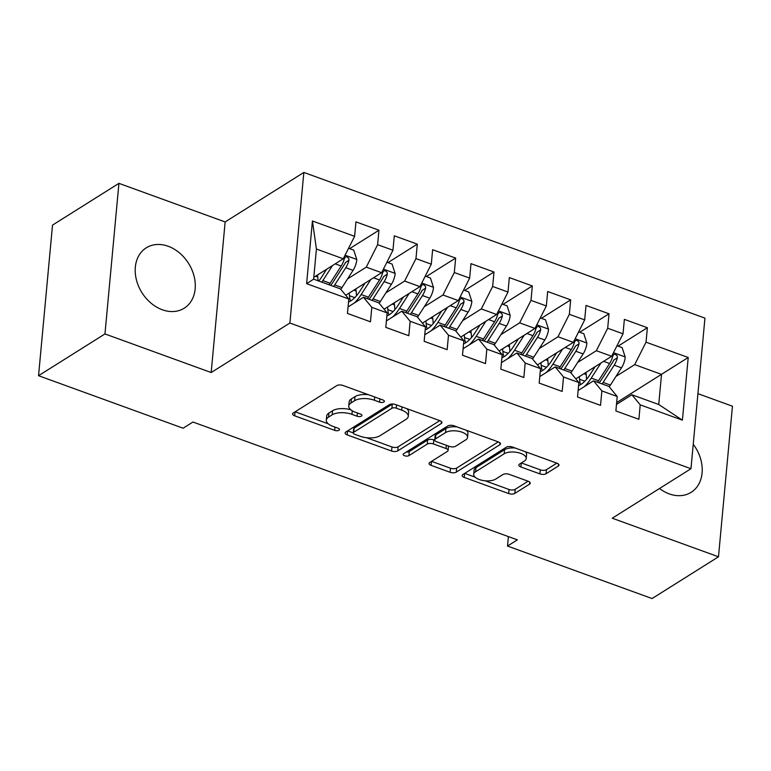 <?xml version="1.0" encoding="UTF-8"?>
<svg xmlns="http://www.w3.org/2000/svg" width="771" height="771" viewBox="0 0 771 771"><rect width="100%" height="100%" fill="white"/><g stroke="black" fill="none" stroke-linecap="round" stroke-linejoin="round"><path stroke-width="1.16" d="M383.891 402.009A3.142 1.407 -174.7 0 0 384.382 401.344A3.142 1.407 -174.7 0 0 382.946 399.985L342.96 385.461A4.491 2.005 -174.7 0 0 336.782 385.616L293.317 412.938A4.491 2.005 -174.7 0 0 292.614 413.892A4.491 2.005 -174.7 0 0 294.667 415.82L334.662 430.353A3.142 1.407 -174.7 0 0 338.989 430.247A3.142 1.407 -174.7 0 0 339.481 429.572A3.142 1.407 -174.7 0 0 338.045 428.223L332.87 426.344A14.36 6.428 -174.7 0 1 326.297 420.156A14.36 6.428 -174.7 0 1 328.552 417.111L332.166 414.837A14.36 6.428 -174.7 0 1 351.942 414.355L357.118 416.234A3.142 1.407 -174.7 0 0 361.435 416.128A3.142 1.407 -174.7 0 0 361.936 415.453A3.142 1.407 -174.7 0 0 360.491 414.104L355.315 412.225A14.36 6.428 -174.7 0 1 348.752 406.038A14.36 6.428 -174.7 0 1 350.998 402.992L354.621 400.718A14.36 6.428 -174.7 0 1 374.388 400.236L379.563 402.115A3.142 1.407 -174.7 0 0 383.891 402.009M659.504 488.515A35.659 27.525 57.8 0 0 669.218 493.883A35.659 27.525 57.8 0 0 691.144 492.322A35.659 27.525 57.8 0 0 693.245 444.26M168.194 246.267A35.659 27.525 57.8 0 0 146.268 247.828A35.659 27.525 57.8 0 0 136.467 280.056A35.659 27.525 57.8 0 0 162.305 309.759A35.659 27.525 57.8 0 0 184.221 308.198A35.659 27.525 57.8 0 0 194.022 275.96A35.659 27.525 57.8 0 0 168.194 246.267M539.912 473.886A4.491 2.005 -174.7 0 0 546.09 473.731L558.281 466.07A4.491 2.005 -174.7 0 0 558.985 465.115A4.491 2.005 -174.7 0 0 556.932 463.178L512.513 447.055A4.491 2.005 -174.7 0 0 506.335 447.199L462.879 474.531A4.491 2.005 -174.7 0 0 462.176 475.476A4.491 2.005 -174.7 0 0 464.229 477.413L508.648 493.546A4.491 2.005 -174.7 0 0 514.826 493.392L529.552 484.13A4.491 2.005 -174.7 0 0 530.255 483.176A4.491 2.005 -174.7 0 0 528.202 481.249L509.188 474.348A4.491 2.005 -174.7 0 0 503.01 474.493L495.714 479.09A11.999 5.378 -174.7 0 1 482.039 480.304A11.999 5.378 -174.7 0 1 473.693 474.319A11.999 5.378 -174.7 0 1 475.572 471.775L504.186 453.782A11.999 5.378 -174.7 0 1 517.852 452.567A11.999 5.378 -174.7 0 1 526.207 458.552A11.999 5.378 -174.7 0 1 524.319 461.097L519.548 464.094A4.491 2.005 -174.7 0 0 518.844 465.048A4.491 2.005 -174.7 0 0 520.897 466.985L539.912 473.886L540.288 469.818A4.491 2.005 -174.7 0 0 546.466 469.664L556.835 463.149M517.351 539.854L192.952 422.026L183.113 428.213L38.55 375.699L104.962 333.939L211.177 372.528L289.886 323.03L690.97 468.72L612.261 518.208L718.485 556.797L652.073 598.556L507.511 546.041L517.351 539.854M441.224 423.549A4.491 2.005 -174.7 0 0 441.928 422.595A4.491 2.005 -174.7 0 0 439.875 420.667L395.465 404.534A4.491 2.005 -174.7 0 0 389.288 404.688L345.822 432.011A4.491 2.005 -174.7 0 0 345.119 432.965A4.491 2.005 -174.7 0 0 347.172 434.892L391.591 451.025A4.491 2.005 -174.7 0 0 397.769 450.871L441.224 423.549L441.417 421.535M453.994 425.794L498.403 441.928A4.491 2.005 -174.7 0 1 500.456 443.855A4.491 2.005 -174.7 0 1 499.753 444.809L456.297 472.131A4.491 2.005 -174.7 0 1 450.119 472.286L431.105 465.385A4.491 2.005 -174.7 0 1 429.052 463.448A4.491 2.005 -174.7 0 1 429.755 462.494L447.382 451.411A4.491 2.005 -174.7 0 0 448.086 450.466A4.491 2.005 -174.7 0 0 446.033 448.529L433.427 443.951A4.491 2.005 -174.7 0 0 427.25 444.096L408.9 455.642A3.142 1.407 -174.7 0 1 405.324 455.96A3.142 1.407 -174.7 0 1 403.137 454.389A3.142 1.407 -174.7 0 1 403.628 453.724L447.816 425.939A4.491 2.005 -174.7 0 1 453.994 425.794M289.886 323.03L303.851 172.444L704.945 318.134L690.97 468.72M306.617 283.67L312.428 220.998L354.612 236.321L343.259 258.786L316.418 249.033L313.624 279.15L306.617 283.67L348.8 298.994L347.461 313.44L370.465 321.796L371.805 307.35L387.138 312.92L385.799 327.376L408.813 335.732L410.153 321.285L425.486 326.856L424.146 341.302L447.151 349.658L448.491 335.212L463.834 340.782L462.494 355.229L485.499 363.584L486.838 349.138L502.181 354.708L500.832 369.155L523.846 377.511L525.186 363.064L540.519 368.634L539.18 383.081L562.184 391.437L563.534 376.99L578.867 382.561L577.527 397.017L600.532 405.373L601.872 390.926L617.214 396.496L615.875 410.943L638.88 419.299L640.219 404.852L631.892 394.752L658.733 404.505L661.528 374.388L634.687 364.635L615.99 376.393M349.649 248.657L378.956 230.23L355.951 221.875L354.612 236.321M378.956 230.23L377.617 244.677L392.959 250.247L381.606 272.712L345.726 295.274M387.996 262.583L417.304 244.156L394.299 235.801L392.959 250.247M417.304 244.156L415.964 258.603L431.297 264.174L419.954 286.639L384.074 309.2M426.334 276.519L455.651 258.083L432.637 249.727L431.297 264.174M455.651 258.083L454.312 272.529L469.645 278.1L458.302 300.574L422.421 323.136M464.682 290.445L493.989 272.009L470.985 263.653L469.645 278.1M493.989 272.009L492.65 286.465L507.993 292.036L496.64 314.501L460.759 337.062M503.029 304.372L532.337 285.945L509.332 277.579L507.993 292.036M532.337 285.945L530.997 300.391L546.34 305.962L534.987 328.427L499.107 350.988M541.377 318.298L570.685 299.871L547.68 291.515L546.34 305.962M570.685 299.871L569.345 314.317L584.678 319.888L573.335 342.353L537.454 364.914M579.715 332.224L609.032 313.797L586.018 305.441L584.678 319.888M609.032 313.797L607.693 328.244L623.026 333.814L611.673 356.279L575.792 378.84M618.063 346.16L647.37 327.723L624.365 319.367L623.026 333.814M647.37 327.723L646.031 342.17L688.214 357.493L682.402 420.166L640.219 404.852M578.125 390.521L593.545 380.826L608.888 386.396L617.214 396.496M601.872 390.926L593.545 380.826M616.646 402.607L688.214 357.493M646.031 342.17L634.687 364.635M539.787 376.595L555.197 366.9L570.54 372.47L578.867 382.561M563.534 376.99L555.197 366.9M611.673 356.279L596.34 350.709L577.643 362.466M607.693 328.244L596.34 350.709M501.439 362.669L516.859 352.973L532.192 358.544L540.519 368.634M525.186 363.064L516.859 352.973M573.335 342.353L557.992 336.782L539.305 348.54M569.345 314.317L557.992 336.782M463.092 348.733L478.512 339.047L493.845 344.618L502.181 354.708M486.838 349.138L478.512 339.047M534.987 328.427L519.654 322.856L500.957 334.614M530.997 300.391L519.654 322.856M424.754 334.807L440.164 325.111L455.507 330.692L463.834 340.782M448.491 335.212L440.164 325.111M496.64 314.501L481.306 308.93L462.61 320.678M492.65 286.465L481.306 308.93M386.406 320.881L401.816 311.185L417.159 316.756L425.486 326.856M410.153 321.285L401.816 311.185M458.302 300.574L442.959 294.994L424.262 306.752M454.312 272.529L442.959 294.994M348.058 306.954L363.478 297.259L378.812 302.83L387.138 312.92M371.805 307.35L363.478 297.259M419.954 286.639L404.611 281.068L385.924 292.826M415.964 258.603L404.611 281.068M313.624 279.15L340.464 288.903L348.8 298.994M381.606 272.712L366.273 267.142L347.576 278.9M377.617 244.677L366.273 267.142M508.388 536.597L507.511 546.041M718.485 556.797L732.45 406.211L697.938 393.673M211.177 372.528L225.142 221.942L118.927 183.353L104.962 333.939M118.927 183.353L52.515 225.113L38.55 375.699M225.142 221.942L303.851 172.444M616.472 404.447L631.892 394.752M343.259 258.786L313.797 277.309M312.428 220.998L316.418 249.033M658.733 404.505L682.402 420.166M368.384 394.694A14.36 6.428 -174.7 0 0 354.997 396.641L354.621 400.718M348.752 406.038L349.128 401.97A14.36 6.428 -174.7 0 1 351.383 398.925L354.997 396.641M350.776 409.777A14.36 6.428 -174.7 0 0 332.552 410.76L332.166 414.837M326.297 420.156L326.673 416.089A14.36 6.428 -174.7 0 1 328.928 413.044L332.552 410.76M295.148 411.791L328.205 423.799M366.543 437.726L391.967 446.958A4.491 2.005 -174.7 0 0 398.144 446.804L439.778 420.629M347.654 430.864L353.263 432.897A3.142 1.407 -174.7 0 0 354.699 434.275L360.153 436.251A14.36 6.428 -174.7 0 0 379.92 435.769L405.999 419.376A14.36 6.428 -174.7 0 0 408.254 416.33A14.36 6.428 -174.7 0 0 401.681 410.143L396.227 408.158A3.142 1.407 -174.7 0 0 391.899 408.264L353.754 432.252A3.142 1.407 -174.7 0 0 353.263 432.916L353.638 428.849A3.142 1.407 -174.7 0 1 354.13 428.184L392.275 404.197L391.899 408.264M408.254 416.33L408.63 412.254A14.36 6.428 -174.7 0 0 406.722 408.62M498.307 441.889L456.673 468.064L456.297 472.131M431.587 461.347L450.495 468.219A4.491 2.005 -174.7 0 0 456.673 468.064M448.086 450.466L448.462 446.39A4.491 2.005 -174.7 0 0 448.433 446.043M434.786 440.231L433.803 439.875A4.491 2.005 -174.7 0 0 427.626 440.029L409.276 451.565L408.9 455.642M406.375 451.999A3.142 1.407 -174.7 0 0 409.276 451.565M465.674 439.913A11.999 5.378 -174.7 0 0 467.554 437.369A11.999 5.378 -174.7 0 0 459.208 431.384A11.999 5.378 -174.7 0 0 445.532 432.598L435.461 438.94A4.491 2.005 -174.7 0 0 434.757 439.894A4.491 2.005 -174.7 0 0 436.81 441.822L449.416 446.399A4.491 2.005 -174.7 0 0 455.594 446.255L465.674 439.913M467.554 437.369L467.93 433.292A11.999 5.378 -174.7 0 0 466.378 430.295M457.02 426.893A11.999 5.378 -174.7 0 0 445.917 428.531L445.532 432.598M434.757 439.894L435.133 435.817A4.491 2.005 -174.7 0 1 435.837 434.873L445.917 428.531M521.379 462.947L540.288 469.818M526.207 458.552L526.583 454.476A11.999 5.378 -174.7 0 0 525.253 451.671M515.201 448.028A11.999 5.378 -174.7 0 0 504.562 449.715L504.186 453.782M473.693 474.319L474.069 470.252A11.999 5.378 -174.7 0 1 475.948 467.708L504.562 449.715M485.065 480.776L509.024 489.479A4.491 2.005 -174.7 0 0 515.201 489.325L528.096 481.21M464.711 473.375L475.023 477.124M326.673 269.214L321.488 277.29A29.028 13.097 110 0 1 318.809 281.039M332.503 265.552L322.827 280.605A34.974 15.777 110 0 1 321.825 282.128M348.579 248.272L353.744 250.151L356.828 259.682A12.114 5.464 110 0 1 353.07 270.342L342.006 287.573A34.974 15.777 110 0 1 340.83 289.337M318.095 280.779L317.777 277.03A16.683 7.527 -70 0 0 317.469 275.006M333.708 286.446A34.974 15.777 -70 0 0 334.72 284.923L345.784 267.701A12.114 5.464 -70 0 0 348.955 260.28L348.81 258.43L346.921 256.743L345.437 256.965L344.358 258.603A12.114 5.464 110 0 1 341.177 266.024L330.113 283.256A34.974 15.777 110 0 1 329.111 284.778M348.955 260.28L345.418 262.506A6.168 2.785 110 0 1 344.435 264.376L333.371 281.608A29.028 13.097 110 0 1 330.692 285.357M365.011 283.15L359.835 291.216A29.028 13.097 110 0 1 348.511 302.039M370.841 279.478L361.175 294.541A34.974 15.777 110 0 1 354.352 303.003M386.917 262.198L392.092 264.077L395.166 273.609A12.114 5.464 110 0 1 391.408 284.277L380.354 301.5A34.974 15.777 110 0 1 379.168 303.263M356.53 295.717L356.125 290.956A16.683 7.527 -70 0 0 355.816 288.932M372.056 300.372A34.974 15.777 -70 0 0 373.068 298.859L384.122 281.627A12.114 5.464 -70 0 0 387.302 274.206L387.158 272.365L385.269 270.679L383.785 270.891L382.695 272.539A12.114 5.464 110 0 1 379.525 279.96L368.461 297.182A34.974 15.777 110 0 1 367.449 298.705M349.244 293.067L349.465 295.717L354.776 297.645M387.302 274.206L383.756 276.432A6.168 2.785 110 0 1 382.782 278.302L371.718 295.534A29.028 13.097 110 0 1 369.039 299.283M350.535 301.047A29.028 13.097 110 0 1 349.465 295.717M403.358 297.076L398.183 305.143A29.028 13.097 110 0 1 386.859 315.965M409.189 293.414L399.523 308.467A34.974 15.777 110 0 1 392.69 316.929M425.264 276.124L430.44 278.003L433.514 287.535A12.114 5.464 110 0 1 429.755 298.204L418.692 315.426A34.974 15.777 110 0 1 417.516 317.189M394.877 309.653L394.473 304.882A16.683 7.527 -70 0 0 394.164 302.858M410.403 314.308A34.974 15.777 -70 0 0 411.406 312.785L422.469 295.553A12.114 5.464 -70 0 0 425.64 288.132L425.505 286.292L423.607 284.605L422.132 284.817L421.043 286.465A12.114 5.464 110 0 1 417.872 293.886L406.809 311.108A34.974 15.777 110 0 1 405.797 312.631M387.591 306.993L387.813 309.643L393.123 311.571M425.64 288.132L422.103 290.359A6.168 2.785 110 0 1 421.13 292.238L410.066 309.46A29.028 13.097 110 0 1 407.387 313.209M388.883 314.973A29.028 13.097 110 0 1 387.813 309.643M441.706 311.002L436.521 319.078A29.028 13.097 110 0 1 425.207 329.892M447.537 307.34L437.87 322.394A34.974 15.777 110 0 1 431.037 330.855M463.612 290.05L468.778 291.93L471.862 301.461A12.114 5.464 110 0 1 468.103 312.13L457.039 329.362A34.974 15.777 110 0 1 455.863 331.125M433.225 323.579L432.82 318.809A16.683 7.527 -70 0 0 432.502 316.785M448.741 328.234A34.974 15.777 -70 0 0 449.753 326.711L460.817 309.479A12.114 5.464 -70 0 0 463.988 302.059L463.843 300.218L461.954 298.531L460.47 298.753L459.391 300.391A12.114 5.464 110 0 1 456.21 307.812L445.156 325.044A34.974 15.777 110 0 1 444.144 326.557M425.929 320.919L426.161 323.569L431.471 325.497M463.988 302.059L460.451 304.285A6.168 2.785 110 0 1 459.468 306.164L448.414 323.396A29.028 13.097 110 0 1 445.734 327.135M427.221 328.899A29.028 13.097 110 0 1 426.161 323.569M480.054 324.928L474.869 333.005A29.028 13.097 110 0 1 463.554 343.818M485.875 321.266L476.208 336.32A34.974 15.777 110 0 1 469.385 344.782M501.96 303.986L507.125 305.856L510.209 315.397A12.114 5.464 110 0 1 506.451 326.056L495.387 343.288A34.974 15.777 110 0 1 494.211 345.051M471.563 337.505L471.158 332.735A16.683 7.527 -70 0 0 470.85 330.72M487.089 342.16A34.974 15.777 -70 0 0 488.101 340.637L499.165 323.415A12.114 5.464 -70 0 0 502.335 315.994L502.191 314.144L500.302 312.457L498.808 312.679L497.729 314.317A12.114 5.464 110 0 1 494.558 321.738L483.494 338.97A34.974 15.777 110 0 1 482.492 340.493M464.277 334.845L464.499 337.496L469.809 339.423M502.335 315.994L498.798 318.211A6.168 2.785 110 0 1 497.815 320.09L486.752 337.322A29.028 13.097 110 0 1 484.072 341.061M465.568 342.835A29.028 13.097 110 0 1 464.499 337.496M518.391 338.864L513.216 346.931A29.028 13.097 110 0 1 501.892 357.754M524.222 335.192L514.556 350.246A34.974 15.777 110 0 1 507.732 358.708M540.298 317.912L545.473 319.792L548.547 329.323A12.114 5.464 110 0 1 544.789 339.982L533.725 357.214A34.974 15.777 110 0 1 532.549 358.978M509.91 351.431L509.506 346.671A16.683 7.527 -70 0 0 509.197 344.647M525.437 356.086A34.974 15.777 -70 0 0 526.448 354.573L537.503 337.341A12.114 5.464 -70 0 0 540.683 329.921L540.538 328.08L538.65 326.384L537.165 326.605L536.076 328.244A12.114 5.464 110 0 1 532.906 335.664L521.842 352.896A34.974 15.777 110 0 1 520.83 354.419M502.625 348.771L502.846 351.422L508.156 353.349M540.683 329.921L537.136 332.147A6.168 2.785 110 0 1 536.163 334.016L525.099 351.248A29.028 13.097 110 0 1 522.42 354.997M503.916 356.761A29.028 13.097 110 0 1 502.846 351.422M556.739 352.79L551.554 360.857A29.028 13.097 110 0 1 540.24 371.68M562.57 349.118L552.903 364.182A34.974 15.777 110 0 1 546.07 372.644M578.645 331.838L583.82 333.718L586.895 343.249A12.114 5.464 110 0 1 583.136 353.918L572.072 371.14A34.974 15.777 110 0 1 570.897 372.904M548.258 365.358L547.853 360.597A16.683 7.527 -70 0 0 547.535 358.573M563.774 370.013A34.974 15.777 -70 0 0 564.786 368.499L575.85 351.268A12.114 5.464 -70 0 0 579.021 343.847L578.886 342.006L576.987 340.319L575.513 340.531L574.424 342.179A12.114 5.464 110 0 1 571.253 349.6L560.189 366.823A34.974 15.777 110 0 1 559.177 368.345M540.972 362.707L541.194 365.358L546.504 367.285M579.021 343.847L575.484 346.073A6.168 2.785 110 0 1 574.511 347.943L563.447 365.175A29.028 13.097 110 0 1 560.768 368.923M542.264 370.687A29.028 13.097 110 0 1 541.194 365.358M595.087 366.717L589.902 374.783A29.028 13.097 110 0 1 578.587 385.606M600.917 363.054L591.251 378.108A34.974 15.777 110 0 1 584.418 386.57M616.993 345.765L622.158 347.644L625.242 357.175A12.114 5.464 110 0 1 621.484 367.844L610.42 385.076A34.974 15.777 110 0 1 609.244 386.83M586.596 379.293L586.201 374.523A16.683 7.527 -70 0 0 585.883 372.499M602.122 383.948A34.974 15.777 -70 0 0 603.134 382.426L614.198 365.194A12.114 5.464 -70 0 0 617.369 357.773L617.224 355.932L615.335 354.246L613.861 354.458L612.772 356.106A12.114 5.464 110 0 1 609.591 363.526L598.537 380.749A34.974 15.777 110 0 1 597.525 382.271M579.31 376.634L579.541 379.284L584.842 381.211M617.369 357.773L613.832 359.999A6.168 2.785 110 0 1 612.849 361.878L601.794 379.101A29.028 13.097 110 0 1 599.115 382.85M580.602 384.613A29.028 13.097 110 0 1 579.541 379.284M374.696 396.988L374.388 400.236M351.383 398.925L350.998 402.992M357.416 412.986L357.118 416.234M352.27 410.808L351.942 414.355M328.928 413.044L328.552 417.111M334.961 427.105L334.662 430.353M295.042 411.859L294.667 415.82M379.872 398.867L379.563 402.115M398.144 446.804L397.769 450.871M391.967 446.958L391.591 451.025M347.548 430.931L347.172 434.892M396.525 404.92L396.227 408.158M354.13 428.184L353.754 432.252M401.98 406.905L401.681 410.143M499.936 442.795L499.753 444.809M450.495 468.219L450.119 472.286M431.481 461.415L431.105 465.385M446.332 445.281L446.033 448.529M433.803 439.875L433.427 443.951M427.626 440.029L427.25 444.096M435.837 434.873L435.461 438.94M521.273 463.014L520.897 466.985M475.948 467.708L475.572 471.775M529.735 482.116L529.552 484.13M515.201 489.325L514.826 493.392M509.024 489.479L508.648 493.546M464.595 473.452L464.229 477.413M558.464 464.046L558.281 466.07M546.466 469.664L546.09 473.731M356.751 259.441L345.071 255.201M330.113 283.256L322.827 280.605M315.541 276.211L317.777 277.03M342.006 287.573L334.72 284.923M341.177 266.024L335.202 263.855M353.07 270.342L345.784 267.701M395.099 273.368L383.418 269.127M368.461 297.182L361.175 294.541M353.889 290.147L356.125 290.956M380.354 301.5L373.068 298.859M379.525 279.96L373.55 277.782M391.408 284.277L384.122 281.627M433.437 287.294L421.766 283.053M406.809 311.108L399.523 308.467M392.237 304.073L394.473 304.882M418.692 315.426L411.406 312.785M417.872 293.886L411.887 291.708M429.755 298.204L422.469 295.553M471.785 301.23L460.104 296.989M445.156 325.044L437.87 322.394M430.584 317.999L432.82 318.809M457.039 329.362L449.753 326.711M456.21 307.812L450.235 305.644M468.103 312.13L460.817 309.479M510.132 315.156L498.452 310.915M483.494 338.97L476.208 336.32M468.922 331.925L471.158 332.735M495.387 343.288L488.101 340.637M494.558 321.738L488.583 319.57M506.451 326.056L499.165 323.415M548.47 329.082L536.799 324.842M521.842 352.896L514.556 350.246M507.27 345.851L509.506 346.671M533.725 357.214L526.448 354.573M532.906 335.664L526.921 333.496M544.789 339.982L537.503 337.341M586.818 343.008L575.147 338.768M560.189 366.823L552.903 364.182M545.617 359.787L547.853 360.597M572.072 371.14L564.786 368.499M571.253 349.6L565.268 347.422M583.136 353.918L575.85 351.268M625.165 356.934L613.485 352.694M598.537 380.749L591.251 378.108M583.955 373.713L586.201 374.523M610.42 385.076L603.134 382.426M609.591 363.526L603.616 361.348M621.484 367.844L614.198 365.194"/></g></svg>
